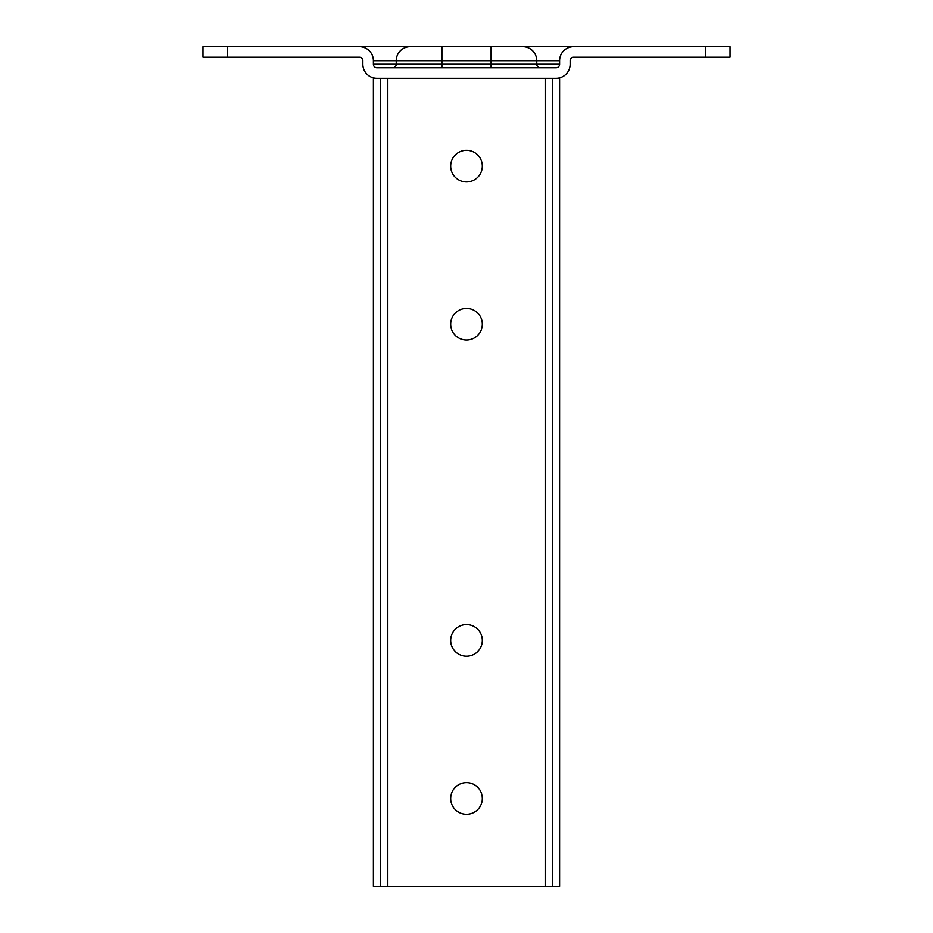 <?xml version="1.0" encoding="UTF-8"?>
<svg xmlns="http://www.w3.org/2000/svg" width="933" height="933" viewBox="0 0 933 933"><rect width="100%" height="100%" fill="white"/><g stroke="black" fill="none" stroke-linecap="round" stroke-linejoin="round"><path stroke-width="1.4" d="M730.003 57.193L705.406 57.193L705.406 46.65L730.003 46.65L730.003 57.193M227.594 57.193L202.997 57.193L202.997 46.65L227.594 46.65L227.594 57.193L359.345 57.193A3.51 3.51 0 0 1 362.855 60.703L362.855 64.214A14.053 14.053 0 0 0 376.909 78.267L556.091 78.267A14.053 14.053 0 0 0 570.145 64.214L570.145 60.703A3.51 3.51 0 0 1 573.655 57.193L705.406 57.193M227.594 46.65L705.406 46.65M573.655 46.65A14.053 14.053 0 0 0 559.602 60.703L373.398 60.703A14.053 14.053 0 0 0 359.345 46.65M559.602 64.214A3.51 3.51 0 0 1 556.091 67.736L376.909 67.736A3.51 3.51 0 0 1 373.398 64.214L559.602 64.214L559.602 60.703M373.398 64.214L373.398 60.703M392.723 67.736A3.51 3.51 0 0 0 396.233 64.214A3.51 3.51 0 0 1 392.723 67.736A3.51 3.51 0 0 0 396.233 64.214L396.233 60.703A14.053 14.053 0 0 1 410.287 46.65A14.053 14.053 0 0 0 396.233 60.703A14.053 14.053 0 0 1 410.287 46.65M540.277 67.736A3.51 3.51 0 0 1 536.767 64.214A3.51 3.51 0 0 0 540.277 67.736A3.51 3.51 0 0 1 536.767 64.214L536.767 60.703A14.053 14.053 0 0 0 522.713 46.65A14.053 14.053 0 0 1 536.767 60.703A14.053 14.053 0 0 0 522.713 46.65M466.5 181.912A15.814 15.814 0 0 0 482.314 166.109A15.814 15.814 0 0 0 466.5 150.295A15.814 15.814 0 0 0 450.686 166.109A15.814 15.814 0 0 0 466.5 181.912M466.5 340.02A15.814 15.814 0 0 0 482.314 324.206A15.814 15.814 0 0 0 466.5 308.403A15.814 15.814 0 0 0 450.686 324.206A15.814 15.814 0 0 0 466.5 340.02M466.5 656.226A15.814 15.814 0 0 0 482.314 640.411A15.814 15.814 0 0 0 466.5 624.597A15.814 15.814 0 0 0 450.686 640.411A15.814 15.814 0 0 0 466.5 656.226M466.5 814.322A15.814 15.814 0 0 0 482.314 798.52A15.814 15.814 0 0 0 466.5 782.705A15.814 15.814 0 0 0 450.686 798.52A15.814 15.814 0 0 0 466.5 814.322M552.581 886.35L552.581 78.267L559.602 78.267L559.602 886.35L373.398 886.35L373.398 78.267L380.419 78.267L380.419 886.35M441.904 67.736L441.904 46.65M491.096 67.736L491.096 46.65M387.452 78.267L387.452 886.35M545.548 78.267L545.548 886.35"/></g></svg>
